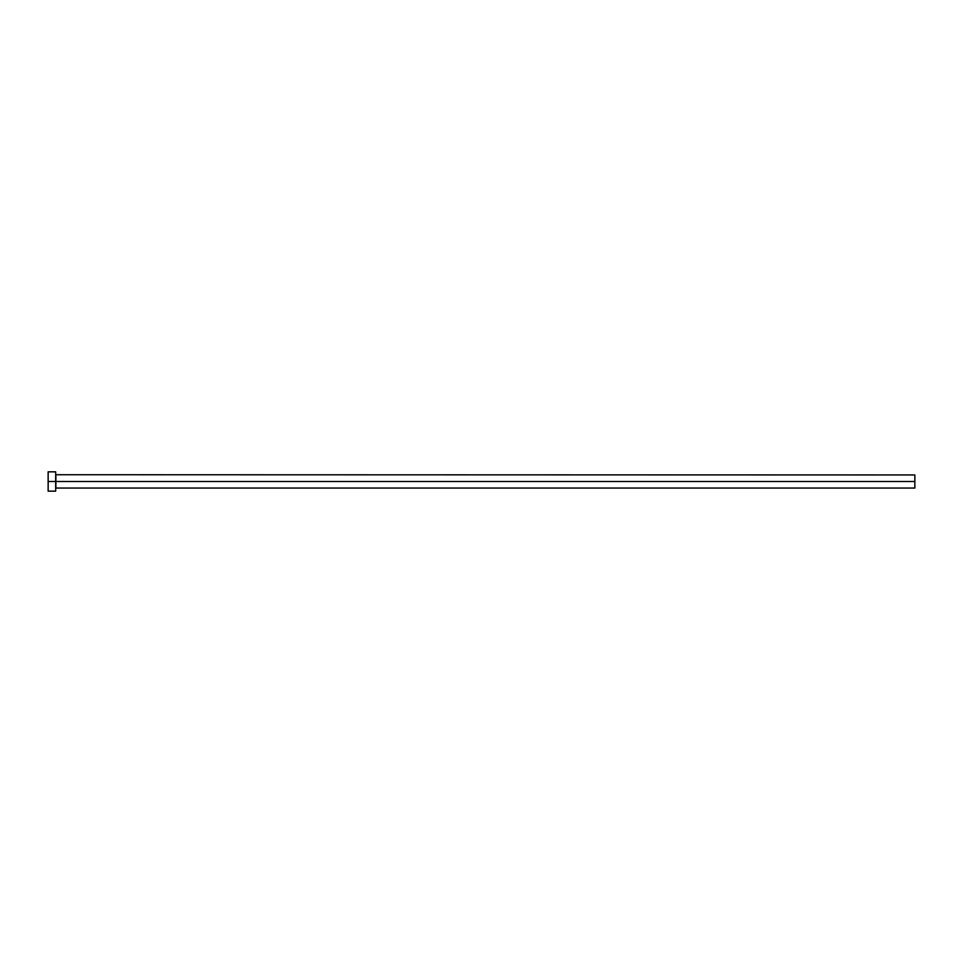 <?xml version="1.0" encoding="UTF-8"?>
<svg xmlns="http://www.w3.org/2000/svg" width="963" height="963" viewBox="0 0 963 963"><rect width="100%" height="100%" fill="white"/><g stroke="black" fill="none" stroke-linecap="round" stroke-linejoin="round"><path stroke-width="0.72" stroke-dasharray="4.82 3.61" d="M55.673 481.5L55.673 491.166L55.673 481.5L48.15 481.5L55.673 481.5L55.673 471.834L55.673 481.5M55.878 481.5L55.878 474.952L55.878 481.5L914.85 481.5L914.85 488.048L914.85 481.5L55.878 481.5L55.878 488.048L55.878 481.5M48.15 491.166L48.15 471.834L48.15 491.166M914.85 474.952L914.85 481.5L914.85 474.952"/><path stroke-width="1.44" d="M48.15 491.166L48.15 471.834L48.15 481.5L914.85 481.5L914.85 488.048L914.85 481.5L55.878 481.5L55.878 474.952L55.878 481.5L48.15 481.5L48.15 491.166L55.673 491.166L55.673 471.834L55.673 491.166M55.673 488.265L55.878 481.5L55.878 488.048L914.85 488.048M914.85 481.5L914.85 474.952L914.85 481.5M914.85 474.952L55.673 474.735M48.15 471.834L55.673 471.834"/></g></svg>
